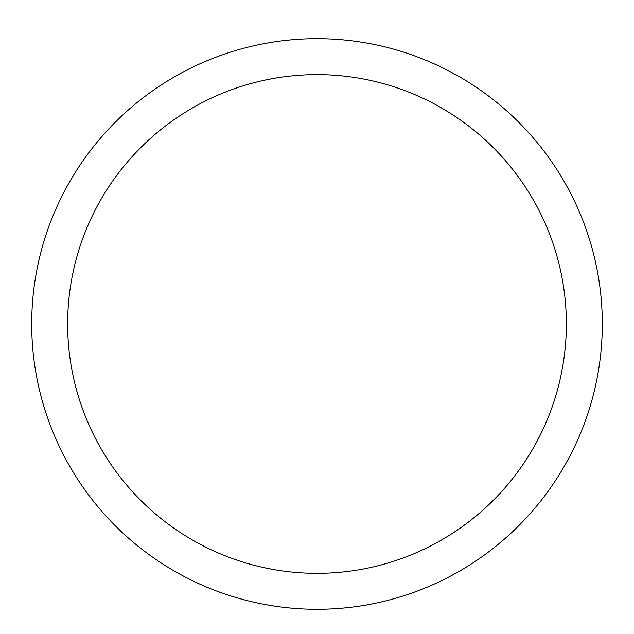 <?xml version="1.0" encoding="UTF-8"?>
<svg xmlns="http://www.w3.org/2000/svg" width="634" height="634" viewBox="0 0 634 634"><rect width="100%" height="100%" fill="white"/><g stroke="black" fill="none" stroke-linecap="round" stroke-linejoin="round"><path stroke-width="0.95" d="M602.3 323.982A285.3 285.3 0 0 1 317 609.282A285.3 285.3 0 0 1 31.7 323.982A285.3 285.3 0 0 1 317 38.682A285.3 285.3 0 0 1 602.3 323.982M67.64 323.982A249.36 249.36 0 0 0 441.676 539.93A249.36 249.36 0 0 0 441.676 108.034A249.36 249.36 0 0 0 67.64 323.982"/></g></svg>
